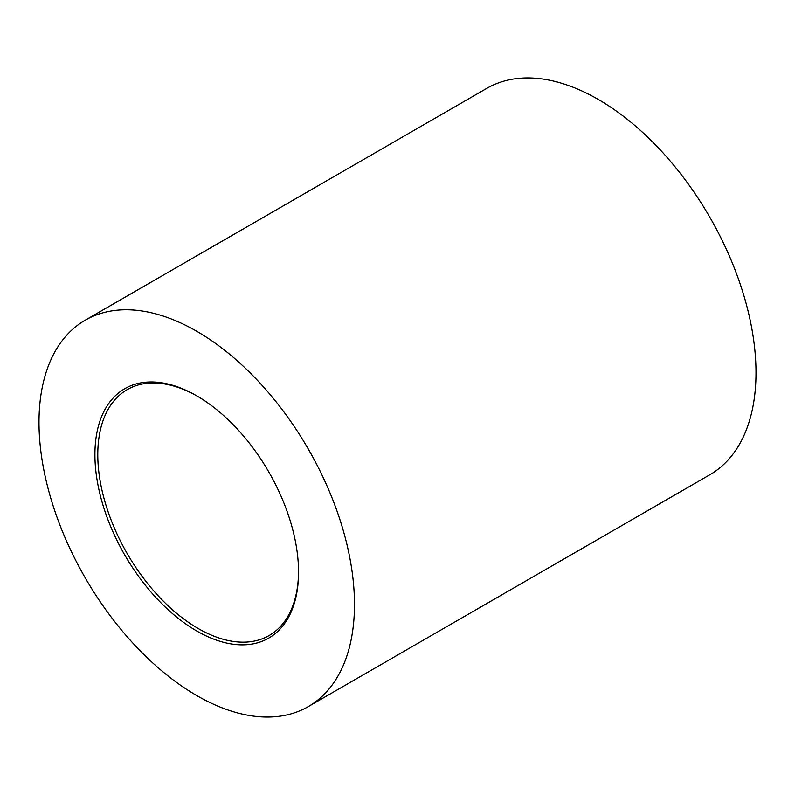 <?xml version="1.0" encoding="UTF-8"?>
<svg xmlns="http://www.w3.org/2000/svg" width="795" height="795" viewBox="0 0 795 795"><rect width="100%" height="100%" fill="white"/><g stroke="black" fill="none" stroke-linecap="round" stroke-linejoin="round"><path stroke-width="1.19" d="M196.733 630.982A143.994 83.137 60 0 1 94.913 454.631A143.994 83.137 60 0 1 196.733 395.84L196.733 395.84A143.994 83.137 60 0 1 298.552 572.191A143.994 83.137 60 0 1 196.733 630.982M197.458 396.258A141.967 81.965 -120 0 0 127.19 389.639A141.967 81.965 -120 0 0 105.427 503.394A141.967 81.965 -120 0 0 198.174 628.497A141.967 81.965 -120 0 0 269.147 635.523A141.967 81.965 -120 0 0 298.552 571.367M196.733 331.267A223.087 128.8 60 0 1 342.476 527.85A223.087 128.8 60 0 1 308.271 706.606A223.087 128.8 60 0 1 196.733 695.555A223.087 128.8 60 0 1 50.999 498.972A223.087 128.8 60 0 1 85.194 320.216A223.087 128.8 60 0 1 196.733 331.267M85.194 320.216L486.729 88.394A223.087 128.8 60 0 1 598.267 99.445A223.087 128.8 60 0 1 744.001 296.028A223.087 128.8 60 0 1 709.806 474.784L308.271 706.606"/></g></svg>

